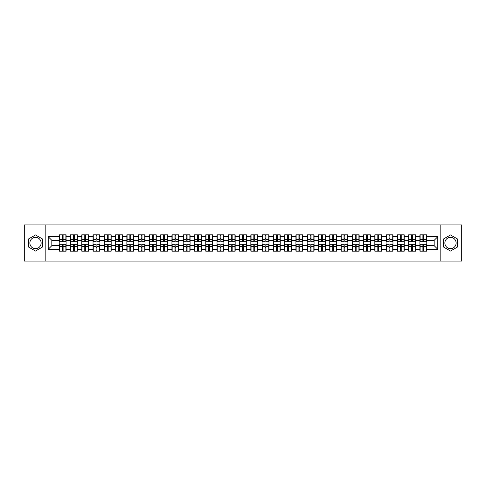 <?xml version="1.0" encoding="UTF-8"?>
<svg xmlns="http://www.w3.org/2000/svg" width="486" height="486" viewBox="0 0 486 486"><rect width="100%" height="100%" fill="white"/><g stroke="black" fill="none" stroke-linecap="round" stroke-linejoin="round"><path stroke-width="0.73" d="M450.504 237.362A5.638 5.638 0 0 0 444.866 243A5.638 5.638 0 0 0 450.504 248.638A5.638 5.638 0 0 0 456.135 243A5.638 5.638 0 0 0 450.504 237.362M35.496 248.638A5.638 5.638 0 0 1 29.865 243A5.638 5.638 0 0 1 35.496 237.362A5.638 5.638 0 0 1 41.134 243A5.638 5.638 0 0 1 35.496 248.638M440.17 261.061L461.7 261.061L461.7 224.939L440.17 224.939L440.17 261.061L45.83 261.061L45.83 224.939L24.3 224.939L24.3 261.061L45.83 261.061M440.17 224.939L45.83 224.939M434.174 245.673L434.174 240.327L426.769 240.327L426.769 245.673L434.174 245.673L437.783 249.288L437.783 236.712L426.769 236.712L426.769 234.835L419.904 234.835L419.904 240.327L415.494 240.327L415.494 245.673L419.904 245.673L419.904 240.327M437.783 249.288L426.769 249.288L426.769 251.165L419.904 251.165L419.904 249.288L415.494 249.288L415.494 251.165L408.635 251.165L408.635 249.288L404.224 249.288L404.224 251.165L397.36 251.165L397.36 249.288L392.955 249.288L392.955 251.165L386.091 251.165L386.091 249.288L381.686 249.288L381.686 251.165L374.821 251.165L374.821 249.288L370.411 249.288L370.411 251.165L363.546 251.165L363.546 249.288L359.142 249.288L359.142 251.165L352.277 251.165L352.277 249.288L347.873 249.288L347.873 251.165L341.008 251.165L341.008 249.288L336.598 249.288L336.598 251.165L329.739 251.165L329.739 249.288L325.328 249.288L325.328 251.165L318.464 251.165L318.464 249.288L314.059 249.288L314.059 251.165L307.195 251.165L307.195 249.288L302.784 249.288L302.784 251.165L295.925 251.165L295.925 249.288L291.515 249.288L291.515 251.165L284.65 251.165L284.65 249.288L280.246 249.288L280.246 251.165L273.381 251.165L273.381 249.288L268.977 249.288L268.977 251.165L262.112 251.165L262.112 249.288L257.702 249.288L257.702 251.165L250.837 251.165L250.837 249.288L246.432 249.288L246.432 251.165L239.568 251.165L239.568 249.288L235.163 249.288L235.163 251.165L228.299 251.165L228.299 249.288L223.888 249.288L223.888 251.165L217.023 251.165L217.023 249.288L212.619 249.288L212.619 251.165L205.754 251.165L205.754 249.288L201.35 249.288L201.35 251.165L194.485 251.165L194.485 249.288L190.075 249.288L190.075 251.165L183.216 251.165L183.216 249.288L178.805 249.288L178.805 251.165L171.941 251.165L171.941 249.288L167.536 249.288L167.536 251.165L160.672 251.165L160.672 249.288L156.261 249.288L156.261 251.165L149.402 251.165L149.402 249.288L144.992 249.288L144.992 251.165L138.127 251.165L138.127 249.288L133.723 249.288L133.723 251.165L126.858 251.165L126.858 249.288L122.454 249.288L122.454 251.165L115.589 251.165L115.589 249.288L111.179 249.288L111.179 251.165L104.314 251.165L104.314 249.288L99.909 249.288L99.909 251.165L93.045 251.165L93.045 249.288L88.64 249.288L88.64 251.165L81.776 251.165L81.776 249.288L77.365 249.288L77.365 251.165L70.506 251.165L70.506 249.288L66.096 249.288L66.096 251.165L59.231 251.165L59.231 249.288L48.217 249.288L48.217 236.712L59.231 236.712L59.231 240.327L51.826 240.327L51.826 245.673L59.231 245.673L59.231 240.327M419.904 236.712L415.494 236.712L415.494 234.835L408.635 234.835L408.635 236.712L404.224 236.712L404.224 234.835L397.36 234.835L397.36 236.712L392.955 236.712L392.955 234.835L386.091 234.835L386.091 236.712L381.686 236.712L381.686 234.835L374.821 234.835L374.821 236.712L370.411 236.712L370.411 234.835L363.546 234.835L363.546 236.712L359.142 236.712L359.142 234.835L352.277 234.835L352.277 236.712L347.873 236.712L347.873 234.835L341.008 234.835L341.008 236.712L336.598 236.712L336.598 234.835L329.739 234.835L329.739 236.712L325.328 236.712L325.328 234.835L318.464 234.835L318.464 236.712L314.059 236.712L314.059 234.835L307.195 234.835L307.195 236.712L302.784 236.712L302.784 234.835L295.925 234.835L295.925 236.712L291.515 236.712L291.515 234.835L284.65 234.835L284.65 236.712L280.246 236.712L280.246 234.835L273.381 234.835L273.381 236.712L268.977 236.712L268.977 234.835L262.112 234.835L262.112 236.712L257.702 236.712L257.702 234.835L250.837 234.835L250.837 236.712L246.432 236.712L246.432 234.835L239.568 234.835L239.568 236.712L235.163 236.712L235.163 234.835L228.299 234.835L228.299 236.712L223.888 236.712L223.888 234.835L217.023 234.835L217.023 236.712L212.619 236.712L212.619 234.835L205.754 234.835L205.754 236.712L201.35 236.712L201.35 234.835L194.485 234.835L194.485 236.712L190.075 236.712L190.075 234.835L183.216 234.835L183.216 236.712L178.805 236.712L178.805 234.835L171.941 234.835L171.941 236.712L167.536 236.712L167.536 234.835L160.672 234.835L160.672 236.712L156.261 236.712L156.261 234.835L149.402 234.835L149.402 236.712L144.992 236.712L144.992 234.835L138.127 234.835L138.127 236.712L133.723 236.712L133.723 234.835L126.858 234.835L126.858 236.712L122.454 236.712L122.454 234.835L115.589 234.835L115.589 236.712L111.179 236.712L111.179 234.835L104.314 234.835L104.314 236.712L99.909 236.712L99.909 234.835L93.045 234.835L93.045 236.712L88.64 236.712L88.64 234.835L81.776 234.835L81.776 236.712L77.365 236.712L77.365 234.835L70.506 234.835L70.506 236.712L66.096 236.712L66.096 234.835L59.231 234.835L59.231 236.712M419.904 245.673L419.904 249.288M415.494 245.673L415.494 249.288M415.494 236.712L415.494 240.327M404.224 245.673L408.635 245.673L408.635 240.327L404.224 240.327L404.224 249.288M408.635 245.673L408.635 249.288M408.635 236.712L408.635 240.327M404.224 236.712L404.224 240.327M392.955 245.673L397.36 245.673L397.36 240.327L392.955 240.327L392.955 249.288M397.36 245.673L397.36 249.288M397.36 236.712L397.36 240.327M392.955 236.712L392.955 240.327M381.686 245.673L386.091 245.673L386.091 240.327L381.686 240.327L381.686 249.288M386.091 245.673L386.091 249.288M386.091 236.712L386.091 240.327M381.686 236.712L381.686 240.327M370.411 245.673L374.821 245.673L374.821 240.327L370.411 240.327L370.411 249.288M374.821 245.673L374.821 249.288M374.821 236.712L374.821 240.327M370.411 236.712L370.411 240.327M359.142 245.673L363.546 245.673L363.546 240.327L359.142 240.327L359.142 249.288M363.546 245.673L363.546 249.288M363.546 236.712L363.546 240.327M359.142 236.712L359.142 240.327M347.873 245.673L352.277 245.673L352.277 240.327L347.873 240.327L347.873 249.288M352.277 245.673L352.277 249.288M352.277 236.712L352.277 240.327M347.873 236.712L347.873 240.327M336.598 245.673L341.008 245.673L341.008 240.327L336.598 240.327L336.598 249.288M341.008 245.673L341.008 249.288M341.008 236.712L341.008 240.327M336.598 236.712L336.598 240.327M325.328 245.673L329.739 245.673L329.739 240.327L325.328 240.327L325.328 249.288M329.739 245.673L329.739 249.288M329.739 236.712L329.739 240.327M325.328 236.712L325.328 240.327M314.059 245.673L318.464 245.673L318.464 240.327L314.059 240.327L314.059 249.288M318.464 245.673L318.464 249.288M318.464 236.712L318.464 240.327M314.059 236.712L314.059 240.327M302.784 245.673L307.195 245.673L307.195 240.327L302.784 240.327L302.784 249.288M307.195 245.673L307.195 249.288M307.195 236.712L307.195 240.327M302.784 236.712L302.784 240.327M291.515 245.673L295.925 245.673L295.925 240.327L291.515 240.327L291.515 249.288M295.925 245.673L295.925 249.288M295.925 236.712L295.925 240.327M291.515 236.712L291.515 240.327M280.246 245.673L284.65 245.673L284.65 240.327L280.246 240.327L280.246 249.288M284.65 245.673L284.65 249.288M284.65 236.712L284.65 240.327M280.246 236.712L280.246 240.327M268.977 245.673L273.381 245.673L273.381 240.327L268.977 240.327L268.977 249.288M273.381 245.673L273.381 249.288M273.381 236.712L273.381 240.327M268.977 236.712L268.977 240.327M257.702 245.673L262.112 245.673L262.112 240.327L257.702 240.327L257.702 249.288M262.112 245.673L262.112 249.288M262.112 236.712L262.112 240.327M257.702 236.712L257.702 240.327M246.432 245.673L250.837 245.673L250.837 240.327L246.432 240.327L246.432 249.288M250.837 245.673L250.837 249.288M250.837 236.712L250.837 240.327M246.432 236.712L246.432 240.327M235.163 245.673L239.568 245.673L239.568 240.327L235.163 240.327L235.163 249.288M239.568 245.673L239.568 249.288M239.568 236.712L239.568 240.327M235.163 236.712L235.163 240.327M223.888 245.673L228.299 245.673L228.299 240.327L223.888 240.327L223.888 249.288M228.299 245.673L228.299 249.288M228.299 236.712L228.299 240.327M223.888 236.712L223.888 240.327M212.619 245.673L217.023 245.673L217.023 240.327L212.619 240.327L212.619 249.288M217.023 245.673L217.023 249.288M217.023 236.712L217.023 240.327M212.619 236.712L212.619 240.327M201.35 245.673L205.754 245.673L205.754 240.327L201.35 240.327L201.35 249.288M205.754 245.673L205.754 249.288M205.754 236.712L205.754 240.327M201.35 236.712L201.35 240.327M190.075 245.673L194.485 245.673L194.485 240.327L190.075 240.327L190.075 249.288M194.485 245.673L194.485 249.288M194.485 236.712L194.485 240.327M190.075 236.712L190.075 240.327M178.805 245.673L183.216 245.673L183.216 240.327L178.805 240.327L178.805 249.288M183.216 245.673L183.216 249.288M183.216 236.712L183.216 240.327M178.805 236.712L178.805 240.327M167.536 245.673L171.941 245.673L171.941 240.327L167.536 240.327L167.536 249.288M171.941 245.673L171.941 249.288M171.941 236.712L171.941 240.327M167.536 236.712L167.536 240.327M156.261 245.673L160.672 245.673L160.672 240.327L156.261 240.327L156.261 249.288M160.672 245.673L160.672 249.288M160.672 236.712L160.672 240.327M156.261 236.712L156.261 240.327M144.992 245.673L149.402 245.673L149.402 240.327L144.992 240.327L144.992 249.288M149.402 245.673L149.402 249.288M149.402 236.712L149.402 240.327M144.992 236.712L144.992 240.327M133.723 245.673L138.127 245.673L138.127 240.327L133.723 240.327L133.723 249.288M138.127 245.673L138.127 249.288M138.127 236.712L138.127 240.327M133.723 236.712L133.723 240.327M122.454 245.673L126.858 245.673L126.858 240.327L122.454 240.327L122.454 249.288M126.858 245.673L126.858 249.288M126.858 236.712L126.858 240.327M122.454 236.712L122.454 240.327M111.179 245.673L115.589 245.673L115.589 240.327L111.179 240.327L111.179 249.288M115.589 245.673L115.589 249.288M115.589 236.712L115.589 240.327M111.179 236.712L111.179 240.327M99.909 245.673L104.314 245.673L104.314 240.327L99.909 240.327L99.909 249.288M104.314 245.673L104.314 249.288M104.314 236.712L104.314 240.327M99.909 236.712L99.909 240.327M88.64 245.673L93.045 245.673L93.045 240.327L88.64 240.327L88.64 249.288M93.045 245.673L93.045 249.288M93.045 236.712L93.045 240.327M88.64 236.712L88.64 240.327M77.365 245.673L81.776 245.673L81.776 240.327L77.365 240.327L77.365 249.288M81.776 245.673L81.776 249.288M81.776 236.712L81.776 240.327M77.365 236.712L77.365 240.327M66.096 245.673L70.506 245.673L70.506 240.327L66.096 240.327L66.096 249.288M70.506 245.673L70.506 249.288M70.506 236.712L70.506 240.327M66.096 236.712L66.096 240.327M59.231 245.673L59.231 249.288M51.826 245.673L48.217 249.288M48.217 236.712L51.826 240.327M426.769 245.673L426.769 249.288M426.769 236.712L426.769 240.327M437.783 236.712L434.174 240.327M35.496 234.951L28.528 238.972L28.528 247.028L35.496 251.049L42.47 247.028L42.47 238.972L35.496 234.951M443.53 247.028L450.504 251.049L457.472 247.028L457.472 238.972L450.504 234.951L443.53 238.972L443.53 247.028M65.877 234.835L65.877 241.773L63.101 241.773L63.101 234.835M62.232 234.835L62.232 241.773L59.45 241.773L59.45 234.835M62.232 235.777L63.101 235.777M63.101 238.45L62.232 238.45M59.45 251.165L59.45 244.227L62.232 244.227L62.232 251.165M63.101 251.165L63.101 244.227L65.877 244.227L65.877 251.165M63.101 250.223L62.232 250.223M62.232 247.55L63.101 247.55M77.153 234.835L77.153 241.773L74.37 241.773L74.37 234.835M73.501 234.835L73.501 241.773L70.719 241.773L70.719 234.835M73.501 235.777L74.37 235.777M74.37 238.45L73.501 238.45M88.422 234.835L88.422 241.773L85.639 241.773L85.639 234.835M84.771 234.835L84.771 241.773L81.994 241.773L81.994 234.835M84.771 235.777L85.639 235.777M85.639 238.45L84.771 238.45M99.691 234.835L99.691 241.773L96.908 241.773L96.908 234.835M96.046 234.835L96.046 241.773L93.263 241.773L93.263 234.835M96.046 235.777L96.908 235.777M96.908 238.45L96.046 238.45M110.966 234.835L110.966 241.773L108.184 241.773L108.184 234.835M107.315 234.835L107.315 241.773L104.533 241.773L104.533 234.835M107.315 235.777L108.184 235.777M108.184 238.45L107.315 238.45M122.235 234.835L122.235 241.773L119.453 241.773L119.453 234.835M118.584 234.835L118.584 241.773L115.802 241.773L115.802 234.835M118.584 235.777L119.453 235.777M119.453 238.45L118.584 238.45M70.719 251.165L70.719 244.227L73.501 244.227L73.501 251.165M74.37 251.165L74.37 244.227L77.153 244.227L77.153 251.165M74.37 250.223L73.501 250.223M73.501 247.55L74.37 247.55M81.994 251.165L81.994 244.227L84.771 244.227L84.771 251.165M85.639 251.165L85.639 244.227L88.422 244.227L88.422 251.165M85.639 250.223L84.771 250.223M84.771 247.55L85.639 247.55M93.263 251.165L93.263 244.227L96.046 244.227L96.046 251.165M96.908 251.165L96.908 244.227L99.691 244.227L99.691 251.165M96.908 250.223L96.046 250.223M96.046 247.55L96.908 247.55M104.533 251.165L104.533 244.227L107.315 244.227L107.315 251.165M108.184 251.165L108.184 244.227L110.966 244.227L110.966 251.165M108.184 250.223L107.315 250.223M107.315 247.55L108.184 247.55M115.802 251.165L115.802 244.227L118.584 244.227L118.584 251.165M119.453 251.165L119.453 244.227L122.235 244.227L122.235 251.165M119.453 250.223L118.584 250.223M118.584 247.55L119.453 247.55M133.504 234.835L133.504 241.773L130.722 241.773L130.722 234.835M129.859 234.835L129.859 241.773L127.077 241.773L127.077 234.835M129.859 235.777L130.722 235.777M130.722 238.45L129.859 238.45M127.077 251.165L127.077 244.227L129.859 244.227L129.859 251.165M130.722 251.165L130.722 244.227L133.504 244.227L133.504 251.165M130.722 250.223L129.859 250.223M129.859 247.55L130.722 247.55M144.779 234.835L144.779 241.773L141.997 241.773L141.997 234.835M141.128 234.835L141.128 241.773L138.346 241.773L138.346 234.835M141.128 235.777L141.997 235.777M141.997 238.45L141.128 238.45M138.346 251.165L138.346 244.227L141.128 244.227L141.128 251.165M141.997 251.165L141.997 244.227L144.779 244.227L144.779 251.165M141.997 250.223L141.128 250.223M141.128 247.55L141.997 247.55M156.049 234.835L156.049 241.773L153.266 241.773L153.266 234.835M152.397 234.835L152.397 241.773L149.615 241.773L149.615 234.835M152.397 235.777L153.266 235.777M153.266 238.45L152.397 238.45M149.615 251.165L149.615 244.227L152.397 244.227L152.397 251.165M153.266 251.165L153.266 244.227L156.049 244.227L156.049 251.165M153.266 250.223L152.397 250.223M152.397 247.55L153.266 247.55M167.318 234.835L167.318 241.773L164.535 241.773L164.535 234.835M163.673 234.835L163.673 241.773L160.89 241.773L160.89 234.835M163.673 235.777L164.535 235.777M164.535 238.45L163.673 238.45M160.89 251.165L160.89 244.227L163.673 244.227L163.673 251.165M164.535 251.165L164.535 244.227L167.318 244.227L167.318 251.165M164.535 250.223L163.673 250.223M163.673 247.55L164.535 247.55M178.587 234.835L178.587 241.773L175.81 241.773L175.81 234.835M174.942 234.835L174.942 241.773L172.159 241.773L172.159 234.835M174.942 235.777L175.81 235.777M175.81 238.45L174.942 238.45M172.159 251.165L172.159 244.227L174.942 244.227L174.942 251.165M175.81 251.165L175.81 244.227L178.587 244.227L178.587 251.165M175.81 250.223L174.942 250.223M174.942 247.55L175.81 247.55M189.862 234.835L189.862 241.773L187.08 241.773L187.08 234.835M186.211 234.835L186.211 241.773L183.429 241.773L183.429 234.835M186.211 235.777L187.08 235.777M187.08 238.45L186.211 238.45M183.429 251.165L183.429 244.227L186.211 244.227L186.211 251.165M187.08 251.165L187.08 244.227L189.862 244.227L189.862 251.165M187.08 250.223L186.211 250.223M186.211 247.55L187.08 247.55M201.131 234.835L201.131 241.773L198.349 241.773L198.349 234.835M197.48 234.835L197.48 241.773L194.704 241.773L194.704 234.835M197.48 235.777L198.349 235.777M198.349 238.45L197.48 238.45M194.704 251.165L194.704 244.227L197.48 244.227L197.48 251.165M198.349 251.165L198.349 244.227L201.131 244.227L201.131 251.165M198.349 250.223L197.48 250.223M197.48 247.55L198.349 247.55M212.4 234.835L212.4 241.773L209.618 241.773L209.618 234.835M208.755 234.835L208.755 241.773L205.973 241.773L205.973 234.835M208.755 235.777L209.618 235.777M209.618 238.45L208.755 238.45M205.973 251.165L205.973 244.227L208.755 244.227L208.755 251.165M209.618 251.165L209.618 244.227L212.4 244.227L212.4 251.165M209.618 250.223L208.755 250.223M208.755 247.55L209.618 247.55M223.675 234.835L223.675 241.773L220.893 241.773L220.893 234.835M220.024 234.835L220.024 241.773L217.242 241.773L217.242 234.835M220.024 235.777L220.893 235.777M220.893 238.45L220.024 238.45M217.242 251.165L217.242 244.227L220.024 244.227L220.024 251.165M220.893 251.165L220.893 244.227L223.675 244.227L223.675 251.165M220.893 250.223L220.024 250.223M220.024 247.55L220.893 247.55M234.945 234.835L234.945 241.773L232.162 241.773L232.162 234.835M231.293 234.835L231.293 241.773L228.511 241.773L228.511 234.835M231.293 235.777L232.162 235.777M232.162 238.45L231.293 238.45M228.511 251.165L228.511 244.227L231.293 244.227L231.293 251.165M232.162 251.165L232.162 244.227L234.945 244.227L234.945 251.165M232.162 250.223L231.293 250.223M231.293 247.55L232.162 247.55M246.214 234.835L246.214 241.773L243.431 241.773L243.431 234.835M242.569 234.835L242.569 241.773L239.786 241.773L239.786 234.835M242.569 235.777L243.431 235.777M243.431 238.45L242.569 238.45M239.786 251.165L239.786 244.227L242.569 244.227L242.569 251.165M243.431 251.165L243.431 244.227L246.214 244.227L246.214 251.165M243.431 250.223L242.569 250.223M242.569 247.55L243.431 247.55M257.489 234.835L257.489 241.773L254.707 241.773L254.707 234.835M253.838 234.835L253.838 241.773L251.055 241.773L251.055 234.835M253.838 235.777L254.707 235.777M254.707 238.45L253.838 238.45M251.055 251.165L251.055 244.227L253.838 244.227L253.838 251.165M254.707 251.165L254.707 244.227L257.489 244.227L257.489 251.165M254.707 250.223L253.838 250.223M253.838 247.55L254.707 247.55M268.758 234.835L268.758 241.773L265.976 241.773L265.976 234.835M265.107 234.835L265.107 241.773L262.325 241.773L262.325 234.835M265.107 235.777L265.976 235.777M265.976 238.45L265.107 238.45M262.325 251.165L262.325 244.227L265.107 244.227L265.107 251.165M265.976 251.165L265.976 244.227L268.758 244.227L268.758 251.165M265.976 250.223L265.107 250.223M265.107 247.55L265.976 247.55M280.027 234.835L280.027 241.773L277.245 241.773L277.245 234.835M276.382 234.835L276.382 241.773L273.6 241.773L273.6 234.835M276.382 235.777L277.245 235.777M277.245 238.45L276.382 238.45M273.6 251.165L273.6 244.227L276.382 244.227L276.382 251.165M277.245 251.165L277.245 244.227L280.027 244.227L280.027 251.165M277.245 250.223L276.382 250.223M276.382 247.55L277.245 247.55M291.296 234.835L291.296 241.773L288.52 241.773L288.52 234.835M287.651 234.835L287.651 241.773L284.869 241.773L284.869 234.835M287.651 235.777L288.52 235.777M288.52 238.45L287.651 238.45M284.869 251.165L284.869 244.227L287.651 244.227L287.651 251.165M288.52 251.165L288.52 244.227L291.296 244.227L291.296 251.165M288.52 250.223L287.651 250.223M287.651 247.55L288.52 247.55M302.571 234.835L302.571 241.773L299.789 241.773L299.789 234.835M298.92 234.835L298.92 241.773L296.138 241.773L296.138 234.835M298.92 235.777L299.789 235.777M299.789 238.45L298.92 238.45M296.138 251.165L296.138 244.227L298.92 244.227L298.92 251.165M299.789 251.165L299.789 244.227L302.571 244.227L302.571 251.165M299.789 250.223L298.92 250.223M298.92 247.55L299.789 247.55M313.841 234.835L313.841 241.773L311.058 241.773L311.058 234.835M310.19 234.835L310.19 241.773L307.413 241.773L307.413 234.835M310.19 235.777L311.058 235.777M311.058 238.45L310.19 238.45M307.413 251.165L307.413 244.227L310.19 244.227L310.19 251.165M311.058 251.165L311.058 244.227L313.841 244.227L313.841 251.165M311.058 250.223L310.19 250.223M310.19 247.55L311.058 247.55M325.11 234.835L325.11 241.773L322.327 241.773L322.327 234.835M321.465 234.835L321.465 241.773L318.682 241.773L318.682 234.835M321.465 235.777L322.327 235.777M322.327 238.45L321.465 238.45M318.682 251.165L318.682 244.227L321.465 244.227L321.465 251.165M322.327 251.165L322.327 244.227L325.11 244.227L325.11 251.165M322.327 250.223L321.465 250.223M321.465 247.55L322.327 247.55M336.385 234.835L336.385 241.773L333.603 241.773L333.603 234.835M332.734 234.835L332.734 241.773L329.951 241.773L329.951 234.835M332.734 235.777L333.603 235.777M333.603 238.45L332.734 238.45M329.951 251.165L329.951 244.227L332.734 244.227L332.734 251.165M333.603 251.165L333.603 244.227L336.385 244.227L336.385 251.165M333.603 250.223L332.734 250.223M332.734 247.55L333.603 247.55M347.654 234.835L347.654 241.773L344.872 241.773L344.872 234.835M344.003 234.835L344.003 241.773L341.221 241.773L341.221 234.835M344.003 235.777L344.872 235.777M344.872 238.45L344.003 238.45M341.221 251.165L341.221 244.227L344.003 244.227L344.003 251.165M344.872 251.165L344.872 244.227L347.654 244.227L347.654 251.165M344.872 250.223L344.003 250.223M344.003 247.55L344.872 247.55M358.923 234.835L358.923 241.773L356.141 241.773L356.141 234.835M355.278 234.835L355.278 241.773L352.496 241.773L352.496 234.835M355.278 235.777L356.141 235.777M356.141 238.45L355.278 238.45M352.496 251.165L352.496 244.227L355.278 244.227L355.278 251.165M356.141 251.165L356.141 244.227L358.923 244.227L358.923 251.165M356.141 250.223L355.278 250.223M355.278 247.55L356.141 247.55M370.198 234.835L370.198 241.773L367.416 241.773L367.416 234.835M366.547 234.835L366.547 241.773L363.765 241.773L363.765 234.835M366.547 235.777L367.416 235.777M367.416 238.45L366.547 238.45M363.765 251.165L363.765 244.227L366.547 244.227L366.547 251.165M367.416 251.165L367.416 244.227L370.198 244.227L370.198 251.165M367.416 250.223L366.547 250.223M366.547 247.55L367.416 247.55M381.467 234.835L381.467 241.773L378.685 241.773L378.685 234.835M377.816 234.835L377.816 241.773L375.034 241.773L375.034 234.835M377.816 235.777L378.685 235.777M378.685 238.45L377.816 238.45M375.034 251.165L375.034 244.227L377.816 244.227L377.816 251.165M378.685 251.165L378.685 244.227L381.467 244.227L381.467 251.165M378.685 250.223L377.816 250.223M377.816 247.55L378.685 247.55M392.737 234.835L392.737 241.773L389.954 241.773L389.954 234.835M389.092 234.835L389.092 241.773L386.309 241.773L386.309 234.835M389.092 235.777L389.954 235.777M389.954 238.45L389.092 238.45M386.309 251.165L386.309 244.227L389.092 244.227L389.092 251.165M389.954 251.165L389.954 244.227L392.737 244.227L392.737 251.165M389.954 250.223L389.092 250.223M389.092 247.55L389.954 247.55M404.006 234.835L404.006 241.773L401.229 241.773L401.229 234.835M400.361 234.835L400.361 241.773L397.578 241.773L397.578 234.835M400.361 235.777L401.229 235.777M401.229 238.45L400.361 238.45M397.578 251.165L397.578 244.227L400.361 244.227L400.361 251.165M401.229 251.165L401.229 244.227L404.006 244.227L404.006 251.165M401.229 250.223L400.361 250.223M400.361 247.55L401.229 247.55M415.281 234.835L415.281 241.773L412.499 241.773L412.499 234.835M411.63 234.835L411.63 241.773L408.848 241.773L408.848 234.835M411.63 235.777L412.499 235.777M412.499 238.45L411.63 238.45M408.848 251.165L408.848 244.227L411.63 244.227L411.63 251.165M412.499 251.165L412.499 244.227L415.281 244.227L415.281 251.165M412.499 250.223L411.63 250.223M411.63 247.55L412.499 247.55M426.55 234.835L426.55 241.773L423.768 241.773L423.768 234.835M422.899 234.835L422.899 241.773L420.123 241.773L420.123 234.835M422.899 235.777L423.768 235.777M423.768 238.45L422.899 238.45M420.123 251.165L420.123 244.227L422.899 244.227L422.899 251.165M423.768 251.165L423.768 244.227L426.55 244.227L426.55 251.165M423.768 250.223L422.899 250.223M422.899 247.55L423.768 247.55M62.232 239.543L59.45 239.543M62.232 241.682L59.45 241.682M65.877 239.543L63.101 239.543M65.877 241.682L63.101 241.682M63.101 246.457L65.877 246.457M63.101 244.318L65.877 244.318M59.45 246.457L62.232 246.457M59.45 244.318L62.232 244.318M73.501 239.543L70.719 239.543M73.501 241.682L70.719 241.682M77.153 239.543L74.37 239.543M77.153 241.682L74.37 241.682M84.771 239.543L81.994 239.543M84.771 241.682L81.994 241.682M88.422 239.543L85.639 239.543M88.422 241.682L85.639 241.682M96.046 239.543L93.263 239.543M96.046 241.682L93.263 241.682M99.691 239.543L96.908 239.543M99.691 241.682L96.908 241.682M107.315 239.543L104.533 239.543M107.315 241.682L104.533 241.682M110.966 239.543L108.184 239.543M110.966 241.682L108.184 241.682M118.584 239.543L115.802 239.543M118.584 241.682L115.802 241.682M122.235 239.543L119.453 239.543M122.235 241.682L119.453 241.682M74.37 246.457L77.153 246.457M74.37 244.318L77.153 244.318M70.719 246.457L73.501 246.457M70.719 244.318L73.501 244.318M85.639 246.457L88.422 246.457M85.639 244.318L88.422 244.318M81.994 246.457L84.771 246.457M81.994 244.318L84.771 244.318M96.908 246.457L99.691 246.457M96.908 244.318L99.691 244.318M93.263 246.457L96.046 246.457M93.263 244.318L96.046 244.318M108.184 246.457L110.966 246.457M108.184 244.318L110.966 244.318M104.533 246.457L107.315 246.457M104.533 244.318L107.315 244.318M119.453 246.457L122.235 246.457M119.453 244.318L122.235 244.318M115.802 246.457L118.584 246.457M115.802 244.318L118.584 244.318M129.859 239.543L127.077 239.543M129.859 241.682L127.077 241.682M133.504 239.543L130.722 239.543M133.504 241.682L130.722 241.682M130.722 246.457L133.504 246.457M130.722 244.318L133.504 244.318M127.077 246.457L129.859 246.457M127.077 244.318L129.859 244.318M141.128 239.543L138.346 239.543M141.128 241.682L138.346 241.682M144.779 239.543L141.997 239.543M144.779 241.682L141.997 241.682M141.997 246.457L144.779 246.457M141.997 244.318L144.779 244.318M138.346 246.457L141.128 246.457M138.346 244.318L141.128 244.318M152.397 239.543L149.615 239.543M152.397 241.682L149.615 241.682M156.049 239.543L153.266 239.543M156.049 241.682L153.266 241.682M153.266 246.457L156.049 246.457M153.266 244.318L156.049 244.318M149.615 246.457L152.397 246.457M149.615 244.318L152.397 244.318M163.673 239.543L160.89 239.543M163.673 241.682L160.89 241.682M167.318 239.543L164.535 239.543M167.318 241.682L164.535 241.682M164.535 246.457L167.318 246.457M164.535 244.318L167.318 244.318M160.89 246.457L163.673 246.457M160.89 244.318L163.673 244.318M174.942 239.543L172.159 239.543M174.942 241.682L172.159 241.682M178.587 239.543L175.81 239.543M178.587 241.682L175.81 241.682M175.81 246.457L178.587 246.457M175.81 244.318L178.587 244.318M172.159 246.457L174.942 246.457M172.159 244.318L174.942 244.318M186.211 239.543L183.429 239.543M186.211 241.682L183.429 241.682M189.862 239.543L187.08 239.543M189.862 241.682L187.08 241.682M187.08 246.457L189.862 246.457M187.08 244.318L189.862 244.318M183.429 246.457L186.211 246.457M183.429 244.318L186.211 244.318M197.48 239.543L194.704 239.543M197.48 241.682L194.704 241.682M201.131 239.543L198.349 239.543M201.131 241.682L198.349 241.682M198.349 246.457L201.131 246.457M198.349 244.318L201.131 244.318M194.704 246.457L197.48 246.457M194.704 244.318L197.48 244.318M208.755 239.543L205.973 239.543M208.755 241.682L205.973 241.682M212.4 239.543L209.618 239.543M212.4 241.682L209.618 241.682M209.618 246.457L212.4 246.457M209.618 244.318L212.4 244.318M205.973 246.457L208.755 246.457M205.973 244.318L208.755 244.318M220.024 239.543L217.242 239.543M220.024 241.682L217.242 241.682M223.675 239.543L220.893 239.543M223.675 241.682L220.893 241.682M220.893 246.457L223.675 246.457M220.893 244.318L223.675 244.318M217.242 246.457L220.024 246.457M217.242 244.318L220.024 244.318M231.293 239.543L228.511 239.543M231.293 241.682L228.511 241.682M234.945 239.543L232.162 239.543M234.945 241.682L232.162 241.682M232.162 246.457L234.945 246.457M232.162 244.318L234.945 244.318M228.511 246.457L231.293 246.457M228.511 244.318L231.293 244.318M242.569 239.543L239.786 239.543M242.569 241.682L239.786 241.682M246.214 239.543L243.431 239.543M246.214 241.682L243.431 241.682M243.431 246.457L246.214 246.457M243.431 244.318L246.214 244.318M239.786 246.457L242.569 246.457M239.786 244.318L242.569 244.318M253.838 239.543L251.055 239.543M253.838 241.682L251.055 241.682M257.489 239.543L254.707 239.543M257.489 241.682L254.707 241.682M254.707 246.457L257.489 246.457M254.707 244.318L257.489 244.318M251.055 246.457L253.838 246.457M251.055 244.318L253.838 244.318M265.107 239.543L262.325 239.543M265.107 241.682L262.325 241.682M268.758 239.543L265.976 239.543M268.758 241.682L265.976 241.682M265.976 246.457L268.758 246.457M265.976 244.318L268.758 244.318M262.325 246.457L265.107 246.457M262.325 244.318L265.107 244.318M276.382 239.543L273.6 239.543M276.382 241.682L273.6 241.682M280.027 239.543L277.245 239.543M280.027 241.682L277.245 241.682M277.245 246.457L280.027 246.457M277.245 244.318L280.027 244.318M273.6 246.457L276.382 246.457M273.6 244.318L276.382 244.318M287.651 239.543L284.869 239.543M287.651 241.682L284.869 241.682M291.296 239.543L288.52 239.543M291.296 241.682L288.52 241.682M288.52 246.457L291.296 246.457M288.52 244.318L291.296 244.318M284.869 246.457L287.651 246.457M284.869 244.318L287.651 244.318M298.92 239.543L296.138 239.543M298.92 241.682L296.138 241.682M302.571 239.543L299.789 239.543M302.571 241.682L299.789 241.682M299.789 246.457L302.571 246.457M299.789 244.318L302.571 244.318M296.138 246.457L298.92 246.457M296.138 244.318L298.92 244.318M310.19 239.543L307.413 239.543M310.19 241.682L307.413 241.682M313.841 239.543L311.058 239.543M313.841 241.682L311.058 241.682M311.058 246.457L313.841 246.457M311.058 244.318L313.841 244.318M307.413 246.457L310.19 246.457M307.413 244.318L310.19 244.318M321.465 239.543L318.682 239.543M321.465 241.682L318.682 241.682M325.11 239.543L322.327 239.543M325.11 241.682L322.327 241.682M322.327 246.457L325.11 246.457M322.327 244.318L325.11 244.318M318.682 246.457L321.465 246.457M318.682 244.318L321.465 244.318M332.734 239.543L329.951 239.543M332.734 241.682L329.951 241.682M336.385 239.543L333.603 239.543M336.385 241.682L333.603 241.682M333.603 246.457L336.385 246.457M333.603 244.318L336.385 244.318M329.951 246.457L332.734 246.457M329.951 244.318L332.734 244.318M344.003 239.543L341.221 239.543M344.003 241.682L341.221 241.682M347.654 239.543L344.872 239.543M347.654 241.682L344.872 241.682M344.872 246.457L347.654 246.457M344.872 244.318L347.654 244.318M341.221 246.457L344.003 246.457M341.221 244.318L344.003 244.318M355.278 239.543L352.496 239.543M355.278 241.682L352.496 241.682M358.923 239.543L356.141 239.543M358.923 241.682L356.141 241.682M356.141 246.457L358.923 246.457M356.141 244.318L358.923 244.318M352.496 246.457L355.278 246.457M352.496 244.318L355.278 244.318M366.547 239.543L363.765 239.543M366.547 241.682L363.765 241.682M370.198 239.543L367.416 239.543M370.198 241.682L367.416 241.682M367.416 246.457L370.198 246.457M367.416 244.318L370.198 244.318M363.765 246.457L366.547 246.457M363.765 244.318L366.547 244.318M377.816 239.543L375.034 239.543M377.816 241.682L375.034 241.682M381.467 239.543L378.685 239.543M381.467 241.682L378.685 241.682M378.685 246.457L381.467 246.457M378.685 244.318L381.467 244.318M375.034 246.457L377.816 246.457M375.034 244.318L377.816 244.318M389.092 239.543L386.309 239.543M389.092 241.682L386.309 241.682M392.737 239.543L389.954 239.543M392.737 241.682L389.954 241.682M389.954 246.457L392.737 246.457M389.954 244.318L392.737 244.318M386.309 246.457L389.092 246.457M386.309 244.318L389.092 244.318M400.361 239.543L397.578 239.543M400.361 241.682L397.578 241.682M404.006 239.543L401.229 239.543M404.006 241.682L401.229 241.682M401.229 246.457L404.006 246.457M401.229 244.318L404.006 244.318M397.578 246.457L400.361 246.457M397.578 244.318L400.361 244.318M411.63 239.543L408.848 239.543M411.63 241.682L408.848 241.682M415.281 239.543L412.499 239.543M415.281 241.682L412.499 241.682M412.499 246.457L415.281 246.457M412.499 244.318L415.281 244.318M408.848 246.457L411.63 246.457M408.848 244.318L411.63 244.318M422.899 239.543L420.123 239.543M422.899 241.682L420.123 241.682M426.55 239.543L423.768 239.543M426.55 241.682L423.768 241.682M423.768 246.457L426.55 246.457M423.768 244.318L426.55 244.318M420.123 246.457L422.899 246.457M420.123 244.318L422.899 244.318"/></g></svg>
